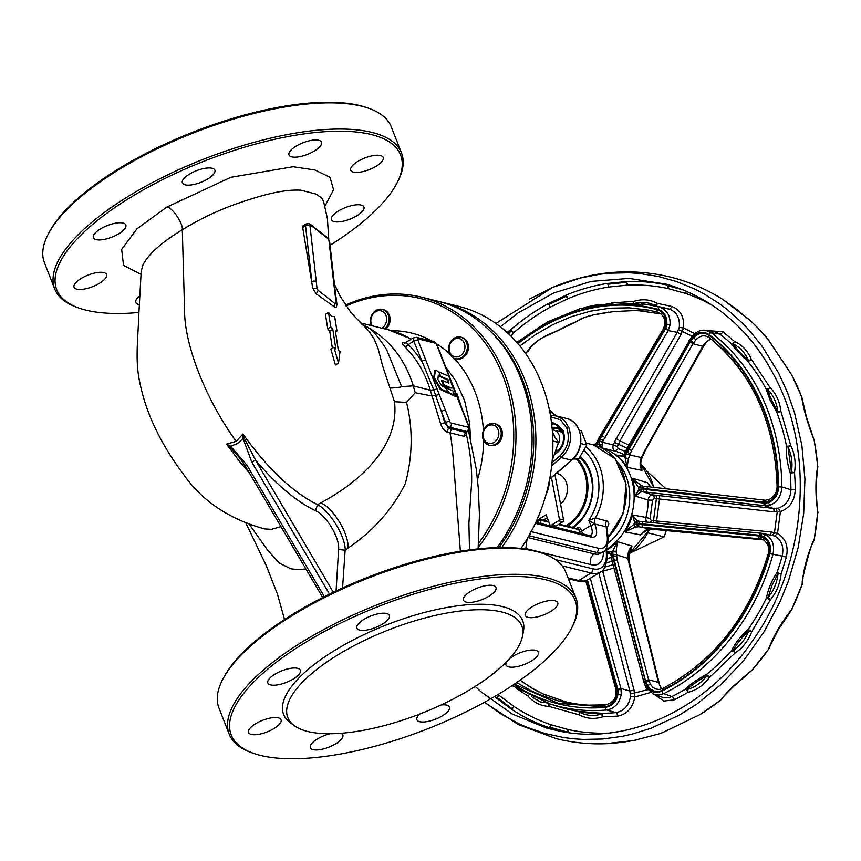 <?xml version="1.0" encoding="UTF-8"?>
<svg xmlns="http://www.w3.org/2000/svg" width="861" height="861" viewBox="0 0 861 861"><rect width="100%" height="100%" fill="white"/><g stroke="black" fill="none" stroke-linecap="round" stroke-linejoin="round"><path stroke-width="1.29" d="M438.755 371.855L448.807 376.246L452.703 387.149L452.014 388.063L449.162 387.848L452.359 387.956M439.874 376.429L447.289 379.97L448.452 383.123M438.927 371.748L440.671 376.214L439.96 376.644M440.671 376.214L448 379.529L447.289 379.97M448 379.529L448.764 381.466L448.043 381.907M442.306 380.368L444.018 384.759L443.307 385.201L441.585 380.81L442.306 380.368L448.861 383.21L448.764 381.466M443.307 385.201L449.162 387.848M444.018 384.759L449.883 387.407M448.086 392.82L453.306 395.425L454.016 394.984L453.09 392.616L455.404 395.608L454.683 396.049L455.878 396.598L456.588 396.157L454.888 391.809L445.589 387.568L449.011 392.702L448.301 393.143M449.011 392.702L454.016 394.984M453.908 395.048L454.683 396.049M455.404 395.608L456.588 396.157M440.412 376.096L438.669 371.629L435.365 370.133L434.418 377.861L441.101 389.097L448.592 392.508L445.169 387.375L441.585 385.739L437.862 379.55L438.314 375.138L440.412 376.096L438.238 375.87M435.365 370.133L434.654 370.574L433.707 378.302L440.391 389.527L447.881 392.95L448.592 392.508M434.418 377.861L433.707 378.302M441.101 389.097L440.391 389.527M249.518 473.216L240.004 462.056L226.518 444.104L236.118 441.381L242.953 433.987C267.394 468.427 292.277 491.997 317.58 504.697L320.766 502.878C360.91 481.353 399.633 445.621 394.499 401.732L382.661 366.043L378.044 348.468L374.061 338.868L368.347 330.452L351.202 312.995L339.88 295.775L334.434 284.141M280.966 526.62L271.506 529.321L264.575 528.912C229.263 519.161 202.357 501.145 183.845 474.841C160.523 443.802 145.81 412.86 139.719 382.004C134.908 360.006 138.104 338.502 138.922 312.575L141.322 269.267M323.553 201.345L321.659 198.019L316.181 194.134L301.038 190.206C288.553 189.409 272.13 192.283 251.756 198.826C226.68 206.371 203.54 216.671 182.306 229.715C160.297 243.286 147.027 255.405 142.485 266.092L141.624 270.01M475.218 686.411L480.825 691.652L512.08 713.941L546.972 728.234L561.426 731.549M660.753 313.738L657.546 312.145L648.225 310.068L629.24 307.84L609.975 308.195L590.678 311.122L571.607 316.59L553.01 324.532L535.133 334.832L519.883 345.982M48.345 233.912L49.249 232.201A184.652 65.92 -21.4 0 1 186.805 134.607A184.652 65.92 -21.4 0 1 359.952 105.591A184.652 65.92 -21.4 0 1 366.99 107.679L368.82 108.325A186.234 66.48 158.6 0 0 361.717 106.215A186.234 66.48 158.6 0 0 187.085 135.478A186.234 66.48 158.6 0 0 48.345 233.912A186.234 66.48 158.6 0 0 44.449 262.734L54.717 288.919A186.234 66.48 -21.4 0 1 164.354 176.494A186.234 66.48 -21.4 0 1 371.984 132.411A186.234 66.48 -21.4 0 1 401.517 153.01A186.234 66.48 -21.4 0 1 397.621 181.832L396.727 183.544A184.652 65.92 158.6 0 0 371.295 134.542A184.652 65.92 158.6 0 0 135.155 194.629A184.652 65.92 158.6 0 0 78.975 308.066A184.652 65.92 158.6 0 0 86.014 310.154A184.652 65.92 158.6 0 0 138.922 312.468M401.517 153.01L391.249 126.825A186.234 66.48 158.6 0 0 368.82 108.325M330.054 245.256A184.652 65.92 158.6 0 0 396.727 183.544M222.838 679.168L223.742 677.456A184.652 65.92 -21.4 0 1 361.297 579.862A184.652 65.92 -21.4 0 1 534.444 550.846A184.652 65.92 -21.4 0 1 541.483 552.934L543.313 553.58A186.234 66.48 158.6 0 0 536.209 551.47A186.234 66.48 158.6 0 0 361.577 580.734A186.234 66.48 158.6 0 0 222.838 679.168A186.234 66.48 158.6 0 0 218.952 707.99L229.209 734.175A186.234 66.48 -21.4 0 1 338.847 621.75A186.234 66.48 -21.4 0 1 546.477 577.666A186.234 66.48 -21.4 0 1 576.009 598.266A186.234 66.48 -21.4 0 1 572.124 627.088L571.22 628.799A184.652 65.92 158.6 0 0 545.788 579.797A184.652 65.92 158.6 0 0 309.648 639.884A184.652 65.92 158.6 0 0 253.468 753.321A184.652 65.92 158.6 0 0 260.517 755.409A184.652 65.92 158.6 0 0 433.664 726.393A184.652 65.92 158.6 0 0 571.22 628.799M576.009 598.266L565.742 572.081A186.234 66.48 158.6 0 0 543.313 553.58M509.475 658.708A17.435 6.221 -21.4 0 1 512.865 656.297A17.435 6.221 -21.4 0 1 538.437 652.24A17.435 6.221 -21.4 0 1 531.549 660.914A17.435 6.221 -21.4 0 1 505.977 664.972A17.435 6.221 -21.4 0 1 506.698 661.657M441.09 704.955A17.435 6.221 -21.4 0 1 449.42 707.042A17.435 6.221 -21.4 0 1 442.532 715.717A17.435 6.221 -21.4 0 1 416.95 719.764A17.435 6.221 -21.4 0 1 419.91 713.973M340.762 733.303A17.435 6.221 -21.4 0 1 342.796 735.014A17.435 6.221 -21.4 0 1 335.908 743.678A17.435 6.221 -21.4 0 1 310.337 747.735A17.435 6.221 -21.4 0 1 317.225 739.072A17.435 6.221 -21.4 0 1 330.011 733.744M274.153 728.438A17.435 6.221 -21.4 0 1 248.581 732.496A17.435 6.221 -21.4 0 1 255.469 723.821A17.435 6.221 -21.4 0 1 281.052 719.764A17.435 6.221 -21.4 0 1 274.153 728.438M293.44 678.909A17.435 6.221 -21.4 0 1 267.857 682.967A17.435 6.221 -21.4 0 1 274.756 674.292A17.435 6.221 -21.4 0 1 300.328 670.235A17.435 6.221 -21.4 0 1 293.44 678.909M382.456 624.107A17.435 6.221 -21.4 0 1 356.885 628.164A17.435 6.221 -21.4 0 1 363.772 619.49A17.435 6.221 -21.4 0 1 389.355 615.432A17.435 6.221 -21.4 0 1 382.456 624.107M489.08 596.135A17.435 6.221 -21.4 0 1 463.498 600.192A17.435 6.221 -21.4 0 1 470.397 591.518A17.435 6.221 -21.4 0 1 495.968 587.471A17.435 6.221 -21.4 0 1 489.08 596.135M550.836 611.385A17.435 6.221 -21.4 0 1 525.253 615.432A17.435 6.221 -21.4 0 1 532.152 606.768A17.435 6.221 -21.4 0 1 557.724 602.711A17.435 6.221 -21.4 0 1 550.836 611.385M357.057 215.659A17.435 6.221 -21.4 0 1 331.485 219.706A17.435 6.221 -21.4 0 1 338.373 211.042A17.435 6.221 -21.4 0 1 363.945 206.984A17.435 6.221 -21.4 0 1 357.057 215.659M139.331 304.557A17.435 6.221 -21.4 0 1 135.844 302.48A17.435 6.221 -21.4 0 1 139.794 295.85M99.661 283.183A17.435 6.221 -21.4 0 1 74.089 287.24A17.435 6.221 -21.4 0 1 80.977 278.566A17.435 6.221 -21.4 0 1 106.549 274.508A17.435 6.221 -21.4 0 1 99.661 283.183M118.947 233.654A17.435 6.221 -21.4 0 1 93.365 237.701A17.435 6.221 -21.4 0 1 100.263 229.037A17.435 6.221 -21.4 0 1 125.835 224.979A17.435 6.221 -21.4 0 1 118.947 233.654M207.964 178.851A17.435 6.221 -21.4 0 1 182.392 182.909A17.435 6.221 -21.4 0 1 189.28 174.234A17.435 6.221 -21.4 0 1 214.863 170.177A17.435 6.221 -21.4 0 1 207.964 178.851M314.588 150.879A17.435 6.221 -21.4 0 1 289.005 154.937A17.435 6.221 -21.4 0 1 295.893 146.262A17.435 6.221 -21.4 0 1 321.476 142.216A17.435 6.221 -21.4 0 1 314.588 150.879M376.343 166.13A17.435 6.221 -21.4 0 1 350.761 170.177A17.435 6.221 -21.4 0 1 357.649 161.513A17.435 6.221 -21.4 0 1 383.231 157.455A17.435 6.221 -21.4 0 1 376.343 166.13M574.126 457.901L578.603 459.01L573.082 459.01M607.931 537.468L608.566 535.574L607.565 534.207M439.584 301.641A156.121 130.194 103.9 0 1 441.499 302.093A156.121 130.194 103.9 0 1 524.683 379.432A156.121 130.194 103.9 0 1 501.748 547.521M521.002 548.489A156.121 130.194 -76.1 0 0 541.666 383.629A156.121 130.194 -76.1 0 0 458.493 306.29L441.499 302.093M572.167 527.373A42.006 35.021 -76.1 0 0 589.408 471.441A42.006 35.021 -76.1 0 0 579.84 457.439M499.036 547.553A154.539 128.87 -76.1 0 0 522.605 379.97A154.539 128.87 -76.1 0 0 489.608 330.473M580.508 456.545A43.588 36.345 103.9 0 1 589.785 470.472A43.588 36.345 103.9 0 1 573.2 527.632M483.559 431.576A9.374 7.824 -76.1 0 0 488.079 443.114A9.374 7.824 -76.1 0 0 498.325 436.807A9.374 7.824 -76.1 0 0 493.805 425.269A9.374 7.824 -76.1 0 0 483.559 431.576M500.596 437.506A11.096 9.256 103.9 0 1 489.209 445.191A11.096 9.256 103.9 0 1 483.129 431.318A11.096 9.256 103.9 0 1 494.526 423.644A11.096 9.256 103.9 0 1 500.596 437.506M449.797 352.138A9.374 7.824 -76.1 0 0 460.237 355.83A9.374 7.824 -76.1 0 0 464.283 343.216A9.374 7.824 -76.1 0 0 453.844 339.514A9.374 7.824 -76.1 0 0 449.797 352.138M466.533 342.624A11.096 9.256 103.9 0 1 464.994 354.441A11.096 9.256 103.9 0 1 455.297 358.671A11.096 9.256 103.9 0 1 449.388 353.171A11.096 9.256 103.9 0 1 450.927 341.365A11.096 9.256 103.9 0 1 460.613 337.125A11.096 9.256 103.9 0 1 466.533 342.624M381.81 328.17A9.374 7.824 -76.1 0 0 386.654 319.022A9.374 7.824 -76.1 0 0 381.595 311.025A9.374 7.824 -76.1 0 0 372.533 314.792A9.374 7.824 -76.1 0 0 372.178 325.792M371.113 325.533A11.096 9.256 103.9 0 1 372.587 313.673A11.096 9.256 103.9 0 1 382.306 309.4A11.096 9.256 103.9 0 1 383.037 309.616A11.096 9.256 103.9 0 1 388.968 318.15A11.096 9.256 103.9 0 1 384.706 328.891M494.526 423.644L495.645 423.924A11.096 9.256 103.9 0 1 501.715 437.786A11.096 9.256 103.9 0 1 490.329 445.46L489.209 445.191M460.613 337.125L461.733 337.404A11.096 9.256 103.9 0 1 467.652 342.904A11.096 9.256 103.9 0 1 466.113 354.71A11.096 9.256 103.9 0 1 456.416 358.951L455.297 358.671M382.306 309.4L383.425 309.68A11.096 9.256 103.9 0 1 384.157 309.895A11.096 9.256 103.9 0 1 390.087 318.419A11.096 9.256 103.9 0 1 385.825 329.171M345.552 305.128A156.121 130.194 103.9 0 1 421.546 297.163A156.121 130.194 103.9 0 1 478.221 547.381M497.184 547.585A156.121 130.194 -76.1 0 0 437.679 301.156L421.546 297.163M551.686 465.672L561.264 457.611L571.564 460.151A23.774 19.825 -76.1 0 0 580.54 436.193A23.774 19.825 -76.1 0 0 566.366 418.435L556.163 415.917L550.448 415.476L556.163 415.917L562.384 418.898L565.117 421.438L568.906 427.713C572.425 439.196 569.874 449.162 561.264 457.611A1.582 0.549 -130.1 0 1 559.715 456.147C567.754 448.258 570.133 438.959 566.85 428.24L560.543 419.856L550.663 416.778M560.565 504.148A17.435 14.54 -76.1 0 0 567.302 486.551A17.435 14.54 -76.1 0 0 556.895 473.432L556.443 473.324M549.318 480.75A27.735 23.129 103.9 0 1 545.917 494.935M552.278 429.973A9.514 7.932 103.9 0 1 553.892 430.166A9.514 7.932 103.9 0 1 558.229 444.061M552.471 432.48A7.727 6.447 103.9 0 1 554.333 435.881M565.946 525.845A40.413 33.708 -76.1 0 0 576.17 459.042M577.548 459.031A41.21 34.365 103.9 0 1 567.367 526.2M507.032 332.411L510.39 329.989A229.274 191.185 103.9 0 1 547.618 304.008L565.591 295.345A229.274 191.185 103.9 0 1 606.876 283.506L625.786 281.59A229.274 191.185 103.9 0 1 667.103 285.045L675.971 287.208M671.494 285.712L666.296 284.173L629.111 278.404L591.066 281.396L553.612 293.02L518.193 312.844L500.327 326.771M606.725 551.223L610.901 551.869L612.257 555.011L646.6 685.733C650.249 691.986 655.318 693.805 661.818 691.168A203.465 169.66 -76.1 0 0 769.799 553.677C771.467 545.885 769.465 540.159 763.793 536.5L759.832 535.273L637.108 523.359L634.6 522.433L632.491 514.932L645.868 517.418A55.481 46.257 -76.1 0 0 648.172 500.026C648.537 496.797 650.109 495.086 652.864 494.914L773.339 508.367L778.387 508.13C786.254 505.278 790.43 499.132 790.936 489.715A206.392 172.114 -76.1 0 0 790.204 472.743C787.148 463.196 785.91 454.328 786.513 446.127A206.392 172.114 -76.1 0 0 776.773 412.268L770.068 400.031L766.139 389A206.392 172.114 -76.1 0 0 747.682 361.222C740.234 354.452 734.713 348.565 731.129 343.582A206.392 172.114 -76.1 0 0 719.742 334.057L711.347 332.787A205.833 171.64 103.9 0 1 762.792 398.557A205.833 171.64 103.9 0 1 781.863 486.928L790.936 489.715L795.252 489.823C794.606 500.951 789.655 508.205 780.4 511.585L773.942 511.843L656.416 498.648L654.091 498.454L652.541 500.166L650.12 518.548L651.185 520.475L771.284 531.958L777.515 533.476C785.673 538.297 788.622 546.208 786.351 557.218L781.121 573.953C780.044 583.79 776.471 592.39 770.391 599.762L751.739 631.759C748.144 640.982 742.569 648.085 735.003 653.079L709.303 677.553C703.534 685.259 696.495 690.178 688.187 692.298L674.346 699.842L663.766 701.058L655.06 694.87M646.762 470.989L665.908 488.736M666.285 530.548L664.175 536.877L631.543 552.321M623.945 454.662A55.481 46.257 -76.1 0 0 615.626 451.293L601.817 447.871L598.825 444.211L600.268 439.175L598.75 438.281L663.4 328.924L664.434 329.3L601.419 435.375L597.05 444.039L594.908 445.288M652.541 500.166L648.172 500.026L634.998 495.979L638.948 489.543L643.371 489.199L643.479 488.413A2.379 1.302 94.8 0 1 644.943 486.357A2.379 1.302 94.8 0 1 645.061 486.379A2.379 1.302 94.8 0 1 645.104 486.39L648.075 486.691A2.379 0.775 96.6 0 0 647.989 486.669L764.525 500.155A2.379 0.775 96.6 0 0 764.503 500.144A2.379 0.775 96.6 0 0 764.45 500.133A2.379 0.775 96.6 0 0 763.427 502.232L641.886 488.284L638.679 487.487L632.049 478.135L647.612 482.741L650.755 486.982M606.682 550.125A55.481 46.257 -76.1 0 0 609.502 548.296A55.481 46.257 -76.1 0 0 617.294 541.655L616.153 551.449L617.143 559.801L648.602 679.76L645.416 680.567L612.935 554.99L612.849 551.083L617.294 541.655L631.963 546.057L630.822 550.34L629.004 552.87M610.621 553.957L606.983 552.923M647.085 529.849L640.713 534.907L624.946 531.904L633.804 524.403L637.151 524.155L758.971 535.983L763.653 537.619C768.927 541.451 770.746 547.101 769.11 554.559A202.948 169.24 103.9 0 1 662.518 690.296C656.286 692.857 651.293 691.243 647.547 685.464L645.416 680.567M337.447 655.113A125.641 44.847 -21.4 0 1 463.864 610.61A125.641 44.847 -21.4 0 1 522.476 636.236A125.641 44.847 -21.4 0 1 472.097 688.359A125.641 44.847 -21.4 0 1 294.29 725.662A125.641 44.847 -21.4 0 1 337.447 655.113M294.29 725.662L290.254 722.713A128.386 45.837 -21.4 0 1 334.359 650.615A128.386 45.837 -21.4 0 1 463.53 605.143A128.386 45.837 -21.4 0 1 523.434 631.328L522.476 636.236M464.316 415.411L445.223 366.711A3.175 1.13 -21.4 0 1 445.729 367.055L437.108 345.067L433.535 341.559L416.541 337.361L413.829 337.77A4.757 2.002 -121.6 0 0 413.775 341.193L408.265 344.583A119.668 99.79 103.9 0 1 421.621 361.211A3.175 1.13 -21.4 0 1 425.775 360.124L449.797 421.438A1.582 0.667 58.4 0 0 451.186 423.02L468.169 427.217A1.582 0.667 58.4 0 0 468.481 426.044L464.316 415.411A3.175 1.13 -21.4 0 1 464.811 415.755L445.729 367.055M253.468 753.321L251.649 752.675A186.234 66.48 -21.4 0 1 229.209 734.175M78.975 308.066L77.156 307.42A186.234 66.48 -21.4 0 1 54.717 288.919M305.849 568.895L299.122 569.691L290.953 568.83L279.556 563.234L267.943 550.631L249.625 524.779M141.312 274.476L123.543 265.382L121.659 249.367L137.017 228.746L166.851 207.092L230.974 177.269L293.127 166.733L314.975 169.994L330.021 177.301L333.573 189.818L325.027 206.016M440.649 423.849L445.654 422.525L441.349 411.536L444.879 422.999L448.506 428.089L465.489 432.287L467.017 431.318L465.489 432.287L466.802 431.479L449.819 427.282L448.506 428.089L447.053 432.104C444.341 431.027 442.21 428.272 440.649 423.849L430.339 390.237C424.99 372.964 416.455 358.434 404.735 346.628C401.775 343.668 401.387 342.344 403.561 342.689L405.068 343.055M561.91 431.21A10.698 8.922 -76.1 0 0 559.682 431.598M558.875 431.404A11.096 9.256 103.9 0 1 561.189 430.543M562.524 431.931A10.698 8.922 -76.1 0 0 561.813 432.125M640.81 464.714L641.832 466.92L641.962 470.386L627.109 467.329L625.151 457.923L626.259 454.124L690.135 342L693.482 337.706C698.648 332.669 703.954 331.915 709.378 335.456A202.948 169.24 103.9 0 1 778.183 485.873C777.838 493.439 774.577 498.67 768.41 501.543L763.427 502.232M626.259 454.124L642.015 457.708C640.702 461.98 640.358 464.811 640.971 466.188L641.962 470.386C639.745 466.511 639.519 462.271 641.294 457.675L703.448 346.509L692.987 343.733L631.565 450.594L628.433 458.536L627.109 467.329A55.481 46.257 -76.1 0 0 616.25 455.006L618.822 455.91L623.472 455.2L627.077 448.226L628.121 448.57L623.87 456.578L616.25 455.006L621.115 456.093M610.438 553.515L606.887 551.955M628.648 558.875A4.757 1.13 -7.9 0 0 627.992 558.412C627.454 553.612 628.778 549.501 631.963 546.057L629.703 550.771L628.874 560.479A4.757 1.13 -7.9 0 0 628.207 560.016L627.992 558.412L616.239 554.742A2.379 0.57 172.1 0 0 616.196 554.732A2.379 0.57 172.1 0 0 612.935 554.99M761.673 539.051L639.745 526.964L650.991 529.117C646.826 528.945 643.404 530.871 640.713 534.907L644.566 531.398L651.131 529.138A4.757 2.605 -85.2 0 1 650.991 529.117L763.567 539.89M637.151 524.155A2.379 1.302 -85.2 0 0 638.162 526.835L635.332 527.04L624.946 531.904A55.481 46.257 -76.1 0 0 632.491 514.932L636.979 520.701L640.24 521.454M637.108 523.359A2.379 1.302 -85.2 0 1 638.582 521.303L638.356 521.282M646.88 522.067L645.933 520.41L645.868 517.418L650.12 518.548M769.852 505.235L768.27 502.663C774.771 500.015 778.226 494.741 778.624 486.852L781.863 486.928C781.368 496.054 777.365 502.157 769.852 505.235L764.471 505.698L642.564 491.706L640.767 492.029L634.998 495.979A55.481 46.257 -76.1 0 0 632.049 478.135L641.725 485.916M649.904 486.885L647.612 482.741L650.249 486.928M640.767 492.029L638.948 489.543A58.645 48.905 103.9 0 0 638.679 487.487L640.799 485.582L643.522 486.261M618.822 455.91L623.386 455.523M516.815 342.355L547.51 321.885L580.54 308.496L614.668 302.738L648.548 304.826A205.833 171.64 103.9 0 1 659.87 307.355C667.092 309.949 670.482 315.815 670.062 324.963L668.201 330.624L603.281 440.358L602.496 442.263L613.333 444.954C612.397 448.075 613.161 450.195 615.626 451.293L618.144 448.656L625.484 451.455M599.471 441.069L602.496 442.263L601.817 447.871A55.481 46.257 -76.1 0 0 601.462 447.785L601.365 447.763M616.153 551.449L612.849 551.083A58.645 48.905 103.9 0 1 612.419 551.384A58.645 48.905 103.9 0 1 611.245 552.181L610.826 554M659.128 689.467L655.878 689.037L652.81 687.272L650.496 684.355L648.602 679.76L659.074 682.547L628.874 560.479M635.332 527.04L633.804 524.403A58.645 48.905 103.9 0 0 634.6 522.433L636.979 520.701M628.433 458.536L625.151 457.923A58.645 48.905 103.9 0 0 623.87 456.578L623.891 455.135M617.359 446.536L613.333 444.954L614.399 442.393L616.25 438.615L619.974 440.832L617.359 446.536L618.144 448.656M602.054 444.351L598.825 444.211A58.645 48.905 103.9 0 0 597.05 444.039L596.867 442.941M664.175 536.877L647.967 532.873M516.708 682.547L531.269 690.834L540.008 694.784L558.111 700.843L567.421 702.931L586.406 705.181L605.713 704.847C612.02 702.942 615.475 699.326 616.078 694.02L615.83 689.112L585.684 580.745M586.793 580.303L616.96 688.735L615.83 689.112M590.269 578.28L620.932 688.477L621.265 694.44C619.296 703.448 614.442 708.625 606.693 709.981A205.833 171.64 103.9 0 1 550.018 703.943L558.466 706.612A206.392 172.114 -76.1 0 0 578.248 711.337L601.322 713.263A206.392 172.114 -76.1 0 0 615.895 712.607C623.945 711.143 628.831 705.74 630.543 696.398L629.875 691.049L634.019 690.016L634.815 696.98C632.749 708.011 626.991 714.393 617.52 716.137L602.722 716.804C594.488 719.441 586.675 718.784 579.292 714.845L549.027 706.418C540.697 705.988 533.648 702.511 527.868 695.979L516.342 688.37M617.52 716.137A3.175 1.679 -95.4 0 0 615.895 712.607L606.693 709.981A2.379 1.259 -95.1 0 1 605.477 707.333C612.193 706.16 616.39 701.693 618.08 693.912L617.832 689.317L587.428 580.002M602.528 570.359L634.019 690.016M598.599 572.285L629.875 691.049L620.932 688.477L617.832 689.317M759.832 535.273A2.379 0.775 -84.4 0 1 760.812 533.163A2.379 0.775 -84.4 0 1 760.844 533.174L765.967 534.638C772.511 538.878 774.835 545.508 772.93 554.538A205.833 171.64 103.9 0 1 663.691 693.632L658.622 695.031L653.66 694.375L664.1 697.83L668.018 697.797L671.86 696.549A3.175 1.431 -116.1 0 1 674.346 699.842M661.818 691.168A2.379 1.076 63.7 0 0 663.691 693.632L671.86 696.549A206.392 172.114 -76.1 0 0 685.496 689.123C690.393 684.118 697.324 679.286 706.289 674.604A206.392 172.114 -76.1 0 0 731.602 650.496C735.165 643.242 740.654 636.236 748.091 629.499A206.392 172.114 -76.1 0 0 766.451 597.986C768.109 589.15 771.628 580.68 777.02 572.565A206.392 172.114 -76.1 0 0 782.165 556.088L769.799 553.677M653.66 694.375L645.739 687.089L643.824 681.88L644.964 681.535M661.722 688.918L658.504 682.579L628.207 560.016M662.916 688.434A2.379 1.065 63.4 0 0 662.722 688.477L659.117 689.467L662.206 688.757M768.281 554.258L768.087 554.226C769.928 548.909 768.453 544.152 763.664 539.955L759.456 538.599A2.379 0.775 -84.4 0 1 758.971 535.983M763.664 539.955L760.586 538.771L760.414 535.338L762.093 533.336L643.318 521.723L760.769 533.163M786.351 557.218L782.165 556.088C784.134 546.778 781.648 540.084 774.706 536.005L762.093 533.336M770.078 534.735A3.175 1.109 95.5 0 0 771.284 531.958M644.286 491.846A2.379 1.302 -85.2 0 1 643.371 489.199L764.073 503.093A2.379 0.775 -83.4 0 0 764.471 505.698L773.339 508.367A3.175 1.109 -83.6 0 1 773.942 511.843M643.91 452.047L702.963 345.993L706.45 341.817L710.648 338.793M758.67 401.258C746.67 375.213 730.193 354.022 709.249 337.684C704.675 334.725 700.273 335.381 696.022 339.686L692.987 343.733L690.135 342M627.077 448.226L692.061 336.091C696.861 331.388 701.403 329.472 705.708 330.366L711.347 332.787A2.379 1.238 127.4 0 0 708.926 334.488C703.243 330.839 697.808 331.776 692.621 337.286L628.121 448.57L631.565 450.594M706.967 330.559L722.96 331.786A3.175 1.647 127.2 0 1 719.742 334.057L715.05 331.84L705.719 330.366M688.886 340.665L689.941 341.01M616.25 438.615L677.263 332.303L680.976 334.52L619.974 440.832L628.81 445.202M603.281 440.358L600.268 439.175L602.011 435.666L665.445 328.913L668.201 330.624L677.263 332.303L679.286 327.374C680.039 317.946 676.671 311.854 669.191 309.088A3.175 1.754 105.1 0 0 671.634 306.43C680.438 309.691 684.398 316.891 683.537 328.03L680.976 334.52M670.062 324.963L666.855 324.565C667.243 316.665 664.305 311.596 658.041 309.347A2.379 1.313 104.9 0 1 659.87 307.355L669.191 309.088A206.392 172.114 -76.1 0 0 657.266 306.408L648.548 304.826M660.053 313.243L657.546 312.145A2.379 1.313 -75.5 0 1 657.072 309.626C663.088 311.736 666.07 316.579 666.005 324.134L664.434 329.3M616.96 688.735L617.283 690.124L616.465 690.221M621.093 689.177L617.283 690.124L617.133 694.181L616.422 694.127M605.746 704.847C591.873 705.988 578.409 704.944 565.354 701.715L543.13 693.923L531.958 688.133L522.573 681.923A200.871 167.497 103.9 0 1 520.152 680.158L522.573 681.923M621.265 694.44L617.133 694.181C615.217 701.597 611.041 705.837 604.605 706.903A2.379 1.259 -94.8 0 1 605.67 704.847M630.51 693.955L647.407 689.779M630.543 696.398L634.815 696.98L650.238 692.556M650.496 684.355L646.6 685.733L646.062 687.326M648.968 680.9L644.276 682.525M660.785 687.508L661.851 688.865M659.881 685.851L659.074 682.547M763.836 540.03L763.793 536.5L765.967 534.638M772.64 535.251L774.491 532.55L777.214 511.929L776.181 508.464M774.706 536.005L777.515 533.476L780.4 511.585L778.387 508.13M765.128 505.762L764.665 503.158L768.27 502.663L768.83 499.638C774.383 496.7 777.139 492.234 777.074 486.228L778.183 485.873M765.677 500.23L764.665 503.158L764.073 503.093M710.723 338.847L705.127 343.216M696.022 339.675L692.621 337.286L692.459 336.027M693.632 342.732L689.467 340.343M707.107 341.656L706.45 341.817M678.619 329.698L692.029 336.134M679.286 327.374L683.537 328.03L694.666 333.53M668.534 330L665.747 328.375L666.855 324.565L665.252 324.479M664.283 328.224L665.747 328.375L665.445 328.913M525.479 353.354A200.871 167.497 103.9 0 1 527.793 351.353C532.098 343.474 541.806 336.694 556.916 331.022L543.13 337.426C540.407 338.771 536.812 341.483 532.367 345.552L525.576 353.484M557.411 330.839L576.396 321.637C581.692 317.472 592.465 314.383 608.705 312.36L593.477 314.9L584.942 317.322L577.774 320.733M608.705 312.36L608.114 312.069L608.705 312.36A200.871 167.497 103.9 0 1 614.011 311.553L637.075 310.455L661.087 313.942M531.721 696.775L540.245 701.855L548.435 703.039M549.092 703.652A3.175 1.744 -68.3 0 1 549.027 706.418L548.479 703.545L545.756 702.533M601.473 714.038L601.322 713.263A3.175 1.711 -89.8 0 1 602.722 716.804L601.473 714.038L579.593 712.208L579.292 714.845A3.175 1.744 -80.6 0 0 578.248 711.337L579.593 712.208C586.438 715.814 593.724 716.417 601.473 714.038M566.387 732.345A229.274 191.185 103.9 0 1 566.258 732.324L548.263 727.308A229.274 191.185 103.9 0 1 510.971 708.894L511.768 708.442L497.055 697.453L498.96 695.247L514.071 706.526A226.109 188.548 -76.1 0 0 550.846 724.693L568.594 729.633A226.109 188.548 -76.1 0 0 608.157 733.098M610.137 732.862L619.92 731.387M683.182 289.909L668.179 285.841L668.039 288.543A3.175 1.754 102.2 0 0 667.103 285.045L685.453 290.652L685.787 293.472L668.039 288.543A226.109 188.548 -76.1 0 0 627.303 285.131L608.652 287.025A226.109 188.548 -76.1 0 0 567.937 298.702L550.211 307.237L548.963 304.503L566.215 296.195L567.937 298.702A3.175 1.485 -112.8 0 0 565.591 295.345L566.215 296.195L548.963 304.503L547.618 304.008A3.175 1.388 61.4 0 1 550.211 307.237A226.109 188.548 -76.1 0 0 513.5 332.873L510.756 335.941M585.835 307.086L599.245 304.363M611.493 302.943L633.911 301.361C642.155 298.735 649.969 299.391 657.341 303.33L671.634 306.43M722.96 331.786L734.53 341.451C742.107 344.906 747.703 350.868 751.33 359.371L770.068 387.568C776.17 393.703 779.775 401.581 780.873 411.192L790.753 445.578C794.778 453.79 796.027 462.798 794.509 472.592A209.567 174.751 103.9 0 1 795.252 489.823M706.816 675.724L706.289 674.604A3.175 1.184 -128.7 0 1 709.303 677.553L706.816 675.724C698.497 680.287 691.932 684.872 687.11 689.478L688.187 692.298A3.175 1.345 -121.1 0 0 685.496 689.123L687.11 689.478C694.762 687.444 701.338 682.859 706.816 675.724M748.866 630.65L748.091 629.499A3.175 0.732 -145.3 0 1 751.739 631.759L748.866 630.65C742.021 637.151 736.822 643.78 733.238 650.55L735.003 653.079A3.175 0.936 -138.4 0 0 731.602 650.496L733.238 650.55C740.202 645.858 745.4 639.217 748.866 630.65M778.053 573.674L777.02 572.565L781.121 573.953L778.053 573.674L771.886 585.534L768.034 597.76L770.391 599.762L766.451 597.986L768.034 597.76C773.608 590.85 776.945 582.811 778.053 573.674M787.966 446.881L791.463 472.097C792.777 462.97 791.614 454.554 787.966 446.881L786.513 446.127A3.175 0.861 168.7 0 0 790.753 445.578A3.175 1.259 -26.8 0 1 787.966 446.881L787.761 446.816A3.175 1.205 -24.6 0 0 790.753 445.578M790.204 472.743L791.463 472.097L794.509 472.592A3.175 0.646 175.5 0 1 790.204 472.743M767.721 389.484L766.139 389A3.175 1.291 151.6 0 0 770.068 387.568L767.721 389.484C769.53 396.028 772.887 403.378 777.806 411.536L780.873 411.192A3.175 1.119 159.1 0 1 776.773 412.268L777.806 411.536C776.687 402.604 773.318 395.253 767.721 389.484M748.446 360.49L747.682 361.222L748.446 360.49C744.969 352.59 739.739 347.015 732.765 343.776L731.129 343.582A3.175 1.593 132.6 0 0 734.53 341.451L732.765 343.776C736.37 348.436 741.59 354 748.446 360.49A3.175 1.152 157.6 0 0 751.33 359.371A3.175 1.205 -24.6 0 1 748.327 360.608M641.553 303.739L655.415 305.569L657.341 303.33A3.175 1.744 99.4 0 1 655.286 306.053M655.113 306.032L655.415 305.569L650.227 303.416L644.771 302.394L635.741 303.104M556.916 331.022L556.238 331.141L556.916 331.022A200.871 167.497 103.9 0 1 576.396 321.637L577.785 320.755M768.604 340.289L791.55 374.653L768.012 339.245A235.979 196.782 -76.1 0 0 758.767 328.859L768.044 339.277M802.226 399.418L801.935 397.513M802.108 398.277L806.423 417.047L814.086 439.982C807.403 422.869 803.302 408.609 801.785 397.179A235.979 196.782 -76.1 0 0 796.855 385.556A235.979 196.782 -76.1 0 0 791.345 374.352L791.345 374.352M484.388 702.318L518.419 724.607L556.238 738.652C572.307 742.602 588.666 744.302 605.305 743.732L633.448 740.568L658.751 733.97A235.979 196.782 -76.1 0 0 662.281 732.754L700.197 714.479L720.313 700.38C727.211 691.684 737.877 681.525 752.31 669.901L768.486 649.302C773.167 636.591 780.905 623.321 791.7 609.48L802.075 584.533C803.528 568.917 807.586 553.817 814.237 539.244L817.789 512.403C815.324 495.269 815.302 479.835 817.713 466.092L814.291 440.401M817.014 471.882L817.864 466.156M791.7 609.48L791.356 610.18L791.7 609.48A235.979 196.782 -76.1 0 0 802.075 584.533L802.958 578.28M812.214 544.26L812.988 542.548M802.667 580.927L802.904 578.667M752.31 669.901L751.847 670.332L752.31 669.901A235.979 196.782 -76.1 0 0 768.486 649.302L770.724 644.103M770.121 645.675L770.617 644.351M752.686 669.632L734.056 686.013C721.087 698.669 722.627 697.959 721.195 699.509L721.475 699.121M528.353 695.139L527.868 695.979A3.175 1.7 -59.2 0 0 528.213 695.064M511.768 708.442L514.071 706.526A3.175 1.679 -56.5 0 1 510.971 708.894L495.645 697.442L497.055 697.453L511.768 708.442M566.882 731.947L549.598 727.136L550.846 724.693A3.175 1.744 108.9 0 1 548.263 727.308L566.882 731.947L568.594 729.633A3.175 1.754 -77.8 0 1 566.258 732.324L566.882 731.947M608.114 284.173L626.259 282.333L627.303 285.131A3.175 1.7 -92.5 0 0 625.786 281.59L626.259 282.333L608.114 284.173L608.652 287.025A3.175 1.647 81 0 0 606.876 283.506L608.114 284.173M508.55 333.82L511.186 330.872L513.5 332.873A3.175 1.13 -131 0 0 510.39 329.989L511.186 330.872L507.947 333.25M633.545 302.921A3.175 1.711 90.2 0 0 633.911 301.361L633.545 303.739M530.204 348.048L528.848 350.266M813.914 439.358L814.086 439.982L813.914 439.358M814.086 439.982A235.979 196.782 -76.1 0 1 817.713 466.092L817.509 468.319M817.315 470.009L817.778 467.146M817.789 512.403L817.842 511.595L817.789 512.403A235.979 196.782 -76.1 0 1 814.237 539.244L813.634 541.02M812.967 542.613L814.065 540.17M802.441 582.51L802.387 583.629M769.4 647.343L769.067 648.408M699.918 714.619L699.918 714.619A235.979 196.782 -76.1 0 0 720.313 700.38L721.141 699.584M662.281 732.754L658.751 733.97M750.857 321.056L737.468 310.025L722.971 299.531L750.684 320.895L758.767 328.859M525.748 549.124L527.061 538.997M552.848 441.015L558.498 442.403L552.536 433.535M552.202 460.581L558.498 442.403M554.925 474.615A30.113 25.109 103.9 0 1 554.99 474.906L563.589 519.969A1.582 1.324 103.9 0 1 562.825 521.809L558.574 520.765L551.621 525.038A1.582 1.324 -76.1 0 1 549.856 524.414L546.068 514.77L536.618 520.593M558.574 520.765A1.582 1.324 -76.1 0 0 559.338 518.914L563.589 519.969M551.449 477.597L559.338 518.914M562.825 521.809L555.862 526.093A1.582 1.324 103.9 0 1 554.947 526.254L550.696 525.199M547.23 517.719L543.162 520.216M557.627 451.39A1.582 0.549 49.9 0 0 557.325 451.422C563.169 445.74 564.891 439.035 562.491 431.296C561.135 427.508 558.38 424.947 554.236 423.601L551.589 423.278M556.636 450.852L559.112 449.324A11.096 9.256 -76.1 0 0 559.736 448.904M562.879 432.426A11.096 9.256 -76.1 0 0 557.993 428.896A11.096 9.256 -76.1 0 0 552.245 429.639M478.479 543.431A154.539 128.87 -76.1 0 0 494.279 357.272A154.539 128.87 -76.1 0 0 346.079 305.935M461.851 408.211L457.083 393.897L455.394 393.477M469.482 549.899L468.901 523.165L471.645 482.225C471.925 467.738 470.278 452.283 466.716 435.86L466.468 434.751L464.036 436.29L447.053 432.104M466.468 432.136L466.468 434.751L465.952 432.62M460.398 551.686L454.447 474.486C452.961 453.037 451.465 439.142 449.969 432.825L451.422 428.81M316.278 281.751A3.175 2.142 -6.4 0 0 311.833 281.708L305.526 225.69L302.695 227.433L312.737 288.274L317.031 288.403L318.172 290.372L335.187 303.761L336.231 303.309L334.38 288.769A3.175 2.142 -6.4 0 1 335.08 289.92L329.634 241.554L327.298 237.475L310.337 224.334A3.175 1.916 -52.3 0 1 310.843 225.334A1.582 0.667 58.4 0 0 310.434 225.119A1.582 0.667 58.4 0 0 309.971 225.722L317.031 288.403M302.695 227.433L302.868 225.959L306.032 223.957A4.757 2.002 -121.6 0 0 305.526 225.69A3.175 2.142 -6.4 0 1 309.971 225.722M335.08 289.92L336.931 304.417L336.457 306.946L335.22 307.205L334.057 306.613L335.187 303.761M312.737 288.274L316.321 293.956L334.057 306.613M338.502 363.094L335.403 364.999L330.861 349.071L333.928 347.187L338.502 363.094L340.084 351.256L338.384 350.631L335.36 331.001L336.963 330.979L334.66 316.525L331.915 316.579L328.493 312.468L330.807 326.9L332.798 329.3L335.822 348.931L333.928 347.187M332.357 348.156L329.731 331.194L327.74 328.784L325.426 314.351L328.493 312.468M361.34 323.951L365.01 326.028C370.026 327.234 377.236 335.133 386.654 349.706L401.635 386.654L413.28 385.836L430.328 390.248L433.686 389.764L413.775 341.193A3.175 1.13 -21.4 0 1 417.919 340.106L425.775 360.124M240.079 458.472L232.298 449.42L226.518 444.104L230.597 446.213L246.946 465.231L324.339 596.673M336.081 590.937L338.588 549.447C340.009 538.222 326.416 515.265 315.395 510.691C295.861 501.113 275.897 484.269 255.513 460.14L251.842 462.217L243.06 438.54L237.507 443.523L230.597 446.213L230.091 447.279M320.766 502.878C333.681 508.108 349.641 535.144 347.855 548.209L345.132 550.233L342.57 587.934M347.855 548.209C373.157 531.119 392.304 509.626 405.283 483.731C412.677 456.115 413.097 428.993 406.532 402.378L415.185 392.724L431.942 395.995L435.601 395.36L433.686 389.764L436.957 389.054M244.438 438.453L243.06 438.54L242.953 433.987L244.438 438.453L255.513 460.14L333.304 592.26M315.395 510.691L317.58 504.697C329.817 510.616 345.896 537.458 345.132 550.233L338.588 549.447M394.499 401.732L406.532 402.378M362.32 324.748L365.01 326.028A116.504 97.142 103.9 0 1 413.28 385.836L415.185 392.724M390.442 387.794C388.58 388.419 400.839 387.439 401.635 386.654M332.798 329.3L329.731 331.194M330.807 326.9L327.74 328.784M336.963 330.979L335.489 331.872M406.327 342.839C405.208 342.624 405.854 343.205 408.265 344.583A3.175 1.561 135 0 1 404.735 346.628M322.703 597.512L245.428 466.275L246.946 465.231M606.919 528.503L608.802 523.951L607.543 521.153L595.338 517.988L588.795 520.313L594.854 524.101L606.714 526.846M606.65 520.776A6.339 5.284 -76.1 0 0 606.166 526.9L607.199 536.037A3.175 2.142 -6.4 0 1 607.898 537.189C608.931 538.771 607.349 550.9 603.066 551.793A34.87 14.68 58.4 0 1 596.673 552.428L594.23 553.935L527.911 537.555M586.352 443.157L593.659 444.965A53.888 44.933 103.9 0 1 625.463 483.021A53.888 44.933 103.9 0 1 608.598 536.597L607.877 536.963M579.227 430.252L581.207 430.737L586.825 445.062L578.603 459.01M580.712 443.555L586.825 445.062M445.492 410.449A3.175 1.13 -21.4 0 0 441.349 411.536L435.601 395.36L439.185 394.542M236.118 441.381C203.68 396.275 184.523 342.807 184.609 311.198L182.306 229.715C183.339 223.559 171.899 206.812 166.851 207.092M529.472 299.122L552.794 287.337L580.518 277.985L599.966 274.218L609.728 273.174L629.197 272.765L638.862 273.4L657.933 276.359L676.498 281.525L694.396 288.855L703.028 293.31L719.592 303.75L727.47 309.702L742.322 323.026L749.274 330.355L762.114 346.262L778.538 372.953L787.428 392.39L794.574 412.914L801.871 445.331L804.927 479.06L803.69 513.382L798.179 547.542L788.504 580.798L779.851 602.119L763.75 632.297L744.248 659.752L721.766 683.871L696.775 704.147L678.985 715.308L651.045 728.234L631.845 734.196L622.137 736.359L602.635 739.007L583.166 739.416L573.501 738.781L563.912 737.586L545.067 733.518L526.814 727.254L517.967 723.326L500.93 713.898L484.582 702.221M551.363 421.492L563.137 430.489C565.72 438.916 563.847 446.224 557.519 452.412L555.549 454.07M563.137 430.489L562.739 431.469M556.131 452.434L557.325 451.422A1.582 0.549 49.9 0 0 557.519 452.412M568.906 427.713L566.85 428.24M778.624 486.852A203.465 169.66 -76.1 0 0 759.768 399.504C747.445 372.781 730.494 351.116 708.926 334.488M600.386 434.999L604.777 437.388M598.75 438.281L598.018 440.025L598.944 440.617M643.468 486.239A2.379 1.302 94.8 0 0 643.361 486.228L647.989 486.669A2.379 0.775 96.6 0 0 646.966 488.757L646.869 489.543A2.379 0.775 -83.4 0 0 647.257 492.148M641.66 485.895L643.361 486.228A2.379 1.302 94.8 0 0 641.886 488.284M617.143 559.801L612.16 561.157L643.824 681.88M616.498 556.572A2.379 0.57 172.1 0 0 616.454 556.561A2.379 0.57 172.1 0 0 613.193 556.819L612.537 557.002A2.379 0.57 172.1 0 0 611.45 557.648L612.16 561.157M601.398 447.774A55.481 46.257 103.9 0 1 629.014 472.323A55.481 46.257 103.9 0 1 606.607 549.447M607.059 558.703A55.481 46.257 -76.1 0 0 611.418 557.39M628.745 554.107A55.481 46.257 -76.1 0 0 649.517 529.171M653.628 487.315A55.481 46.257 -76.1 0 0 650.249 477.564A55.481 46.257 -76.1 0 0 640.788 463.724M607.898 543.399A52.306 43.62 -76.1 0 0 624.935 473.572A52.306 43.62 -76.1 0 0 618.22 462.927M445.223 366.711L436.613 344.712A1.582 0.667 58.4 0 0 435.214 343.13L418.231 338.933A1.582 0.667 58.4 0 0 417.919 340.106M612.203 561.318L606.467 562.75M641.639 489.048A2.379 1.302 -85.2 0 0 642.564 491.706L652.864 494.914A3.175 1.733 -85.2 0 1 654.091 498.454M604.917 567.044L613.086 564.698M612.257 555.011A2.379 0.57 172.1 0 0 611.17 555.657L611.45 557.648M651.26 529.138A4.757 2.605 -85.2 0 1 651.131 529.138L652.52 529.257A4.757 2.605 -85.2 0 1 652.38 529.235M639.745 526.964A2.379 1.302 -85.2 0 1 638.733 524.295L638.84 523.51A2.379 1.302 -85.2 0 1 640.315 521.454A2.379 1.302 -85.2 0 1 640.38 521.465L643.35 521.734A2.379 0.775 -84.4 0 1 643.35 521.734L638.582 521.303A2.379 1.302 -85.2 0 1 638.647 521.314M650.496 522.423A3.175 1.733 94.8 0 0 651.185 520.475M652.799 522.649A3.175 1.733 94.8 0 0 653.51 520.668L656.416 498.648A3.175 1.733 -85.2 0 0 655.189 495.107M630.101 453.586L625.473 451.476M624.677 453.381L625.603 453.984M627.066 448.237L614.399 442.393M600.795 571.79L613.958 568.034M629.068 564.439L629.628 564.407M652.649 529.257A4.757 2.605 -85.2 0 1 652.52 529.257L656.502 529.612A4.757 1.668 -84.5 0 1 656.426 529.601M642.715 527.233A2.379 0.775 -84.4 0 1 642.231 524.607L642.338 523.832A2.379 0.775 -84.4 0 1 643.318 521.723M656.071 522.971A3.175 1.109 95.5 0 0 656.62 520.948L659.526 498.96A3.175 1.109 -83.6 0 0 658.913 495.484M642.015 457.708L642.65 456.179L641.929 456.136M769.11 554.559L768.087 554.226C749.253 616.454 714.124 661.205 662.722 688.477L662.722 688.477A2.379 1.065 63.4 0 0 662.518 690.296M777.246 486.368L777.074 486.228C774.9 422.288 752.277 372.77 709.195 337.652A2.379 1.227 -52.3 0 1 709.378 335.456M709.249 337.684A2.379 1.227 -52.3 0 1 709.195 337.652L708.581 337.221M604.605 706.903L558.143 703.276L514.329 684.172M513.877 684.473A203.465 169.66 -76.1 0 0 605.477 707.333M498.056 694.483A226.109 188.548 -76.1 0 0 498.96 695.247A3.175 1.625 130 0 1 495.645 697.442A229.274 191.185 103.9 0 1 494.58 696.538M713.5 306.053A226.109 188.548 -76.1 0 0 685.787 293.472A3.175 1.744 -71.1 0 0 685.916 291.05M747.682 361.222A3.175 1.474 141 0 0 751.33 359.371M658.041 309.347A203.465 169.66 -76.1 0 0 517.687 343.367M517.988 343.711A202.948 169.24 103.9 0 1 657.072 309.626M549.684 478.888L571.564 460.151A1.582 0.57 49.4 0 0 571.876 460.108L549.63 479.157M552.009 462.626L559.715 456.147M551.621 525.038L555.862 526.093M561.953 430.102L557.605 427.702L552.116 428.165M551.697 424.182A15.853 13.216 103.9 0 1 555.496 423.999M449.711 353.925A118.872 99.133 -76.1 0 0 436.29 343.561M432.448 341.29A118.872 99.133 -76.1 0 0 391.755 330.699M483.408 430.543A118.872 99.133 -76.1 0 0 454.048 358.251M477.511 479.555A118.872 99.133 -76.1 0 0 483.634 440.466M470.515 438.497L469.579 422.848L464.574 400.548L455.458 380.476L445.621 366.797M411.289 339.331A116.504 97.142 -76.1 0 0 388.408 329.806L411.547 339.18M465.952 432.652L467.674 431.393A4.757 2.002 -121.6 0 1 466.802 431.479A3.175 2.648 -76.1 0 0 468.169 427.217M329.494 594.101L251.842 462.217M451.186 423.02A3.175 2.648 -76.1 0 1 449.819 427.282A4.757 2.002 -121.6 0 1 445.654 422.525A3.175 1.13 -21.4 0 1 449.797 421.438M334.38 288.769L328.934 240.402A1.582 0.667 58.4 0 0 327.804 238.475L310.843 225.334M555.474 415.766L549.587 410.772M559.037 524.134L577.903 528.794A1.582 1.324 103.9 0 1 578.743 529.58L579.561 531.646A12.678 5.338 -121.6 0 1 580.11 533.239M582.52 533.842A14.26 6.005 58.4 0 0 581.627 531.108L580.82 529.031A3.175 2.648 -76.1 0 0 577.29 527.782A1.582 0.667 -121.6 0 1 577.43 528.676M580.82 529.031A1.582 0.57 -21.4 0 1 578.743 529.58L558.369 524.553M584.264 450.658A50.724 42.297 103.9 0 1 588.795 520.313L590.807 525.447L581.627 531.108A1.582 0.57 -21.4 0 1 579.561 531.646M541.117 523.617L541.031 523.38A3.961 1.668 -121.6 0 1 541.795 520.464L548.995 522.24M540.277 523.402A1.582 0.57 -21.4 0 1 541.031 523.38M536.102 521.734L540.956 519.678A1.582 1.324 103.9 0 1 541.795 520.464M539.018 519.936A5.543 2.335 58.4 0 0 538.642 523.004M586.007 447.042A53.888 44.933 -76.1 0 1 595.338 517.988A6.339 5.284 -76.1 0 0 594.854 524.101L590.807 525.447A14.26 6.005 -121.6 0 1 590.646 535.714L589.871 535.65L591.561 537.221C596.877 537.727 598.018 533.433 594.962 524.36M525.877 548.565L590.807 564.59A42.792 18.016 58.4 0 0 603.389 551.578M603.066 551.793L600.58 553.322A34.87 14.68 -121.6 0 1 594.23 553.935A7.921 6.608 -76.1 0 0 590.807 564.59M530.903 531.581L529.537 535.843L596.673 552.428A3.175 2.648 103.9 0 0 598.04 548.156L531.194 531.657M528.977 535.703A34.87 14.68 58.4 0 0 529.537 535.843L528.546 536.457M607.199 536.037A31.696 13.345 -121.6 0 1 598.04 548.156M606.456 548.091L606.865 551.707A3.175 2.142 173.6 0 0 606.166 550.556A47.549 20.018 -121.6 0 1 592.422 568.723L555.42 559.585M605.972 548.92L606.166 550.556M562.168 565.86L591.055 572.995A3.175 2.648 -76.1 0 0 592.422 568.723M568.012 577.86L578.818 580.529L591.055 572.995A50.724 21.353 58.4 0 0 600.354 572.07C605.606 571.123 608.447 555.614 606.865 551.707M535.348 523.348L591.561 537.221M576.3 528.396L577.29 527.782M588.117 579.614A50.724 21.353 58.4 0 1 578.818 580.529A3.175 2.648 103.9 0 1 576.978 580.852C581.745 581.842 585.458 581.433 588.117 579.614L600.354 572.07M464.036 436.29L465.489 432.287M404.487 343.162L404.379 343.141A3.175 2.648 103.9 0 1 403.561 342.689M468.481 426.044A3.175 1.13 -21.4 0 1 468.987 426.399L464.811 415.755M435.214 343.13A3.175 2.648 -76.1 0 0 433.535 341.559M418.231 338.933A3.175 2.648 -76.1 0 0 416.541 337.361M336.231 303.309L336.705 305.429M316.321 293.956L318.172 290.372M328.934 240.402A3.175 2.142 -6.4 0 1 329.634 241.554M327.804 238.475A3.175 1.916 -52.3 0 0 327.298 237.475M671.44 285.701C719.258 301.576 755.129 334.768 779.054 385.265C814.893 461.152 804.54 566.032 753.945 638.819C708.033 707.72 630.456 744.948 561.35 731.527M306.032 223.957L308.744 223.548L310.337 224.334M593.659 444.965L615.131 458.73L626.076 484.065L623.396 513.285L607.952 537.738M562.846 432.383L553.892 430.166M246.085 523.477L266.297 565.666L277.446 594.122L284.539 619.5M323.392 200.635L327.374 218.393L328.762 239.132M611.17 555.657L610.514 553.774L608.027 552.213M649.807 529.138L628.713 554.29M640.788 463.627L653.843 487.337M593.993 445.051L596.382 442.974L598.018 440.025M656.502 529.612L763.578 539.901M644.405 452.563L642.65 456.179M661.28 687.928L660.29 685.959M765.558 500.198L768.83 499.638M705.546 343.474L703.448 346.509M663.4 328.924L664.907 324.306C665.327 319.797 663.691 316.095 659.989 313.2M546.412 695.365C536.026 690.909 533.626 689.123 528.611 685.98M512.123 685.636L550.018 703.943M614.011 311.553L608.77 312.36M630.876 310.358L645.287 311.122M802.237 399.493L801.903 397.276L791.55 374.653M816.981 472.194L817.326 470.031M812.084 544.593L814.452 539.158M528.094 351.299L530.548 347.564M576.579 321.605L577.828 320.722M722.971 299.531C706.515 289.156 688.918 281.655 670.202 277.005C630.661 267.62 591.529 271.064 552.794 287.337M817.53 468.223L816.357 482.268C815.668 486.131 817.347 513.188 817.853 511.649L817.939 512.736M802.215 584.673L802.678 580.96M792.012 609.244L777.913 630.306L769.368 647.44M768.647 649.312L770.132 645.664M720.453 700.337L721.507 699.089M700.197 714.479L662.389 732.711M552.784 287.359L495.904 323.478M605.305 743.732C613.43 743.473 623.751 742.247 636.257 740.029L636.257 740.029M813.688 540.912C812.321 539.029 800.364 584.415 802.441 582.649L802.441 582.649M571.876 460.108C586.115 449.076 582.714 421.546 566.366 418.435M478.113 548.866L479.437 514.706L478.264 488.047L476.316 469.428L468.513 430.672M360.027 322.8L388.408 329.806M404.379 343.141L413.829 337.77M245.428 466.275L239.982 458.353M556.131 415.906L549.436 410.019M540.956 519.678L548.748 521.594M607.898 537.189L606.757 527.018M589.871 535.65L535.833 522.304M576.978 580.852L568.346 578.721M467.674 431.393C469.579 429.187 470.009 427.519 468.987 426.399"/></g></svg>
